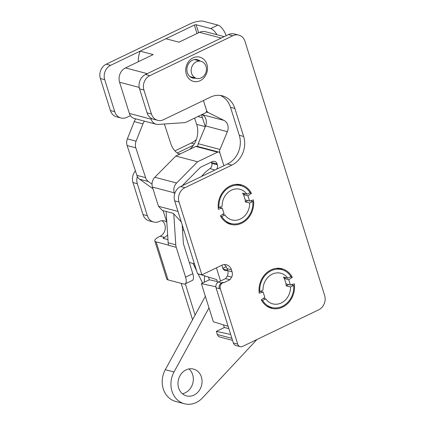 <?xml version="1.0" encoding="UTF-8"?>
<svg xmlns="http://www.w3.org/2000/svg" width="425" height="425" viewBox="0 0 425 425"><rect width="100%" height="100%" fill="white"/><g stroke="black" fill="none" stroke-linecap="round" stroke-linejoin="round"><path stroke-width="0.64" d="M210.688 28.565L217.908 25.091L203.315 21.25A10.115 3.06 -17.4 0 0 190.007 23.922L106.25 64.191L110.606 65.333L194.363 25.07A1.317 0.398 -17.4 0 1 196.095 24.719L210.688 28.565A10.997 4.542 64.3 0 1 216.925 34.728M110.606 65.333A10.997 9.446 104.8 0 0 104.72 79.677L114.75 111.685A10.997 9.446 104.8 0 0 120.971 117.98A10.997 9.446 104.8 0 0 126.905 117.348L130.427 115.653M193.439 145.207L177.241 152.995M137.344 176.481A10.997 9.446 104.8 0 0 137.317 183.696L147.347 215.703A10.997 9.446 104.8 0 0 153.568 221.999A10.997 9.446 104.8 0 0 159.508 221.367A8.797 7.554 104.8 0 1 164.252 220.862A8.797 7.554 104.8 0 1 166.828 222.201M167.944 239.615L163.37 238.409A1.317 0.398 162.6 0 1 163.195 238.282A1.317 0.398 162.6 0 1 163.8 237.718L164.523 237.368A8.797 7.554 104.8 0 0 167.636 234.781M185.311 283.82L195.102 315.068M192.562 319.722L181.162 283.342M166.138 211.464L168.151 242.792A10.115 8.691 104.8 0 0 168.566 245.151L156.15 241.883A10.115 3.06 162.6 0 1 154.796 240.917A10.115 3.06 162.6 0 1 159.444 236.571L160.167 236.22A8.797 7.554 104.8 0 0 165.235 228.724A8.797 7.554 104.8 0 0 161.973 220.676M135.416 170.882A10.997 9.446 104.8 0 0 132.961 182.548L142.991 214.556A10.997 9.446 104.8 0 0 149.212 220.851L153.568 221.999M174.914 150.87L191.197 143.044A21.994 18.891 104.8 0 0 196.361 139.485M106.25 64.191A10.997 9.446 104.8 0 0 100.364 78.529L110.394 110.537A10.997 9.446 104.8 0 0 116.615 116.832L120.971 117.98M168.151 242.792L175.775 244.8A10.115 8.691 104.8 0 0 176.237 247.318L185.592 277.164A8.797 3.634 -115.7 0 1 185.045 283.948A8.797 3.634 -115.7 0 1 183.743 284.017L168.061 279.889A10.115 3.06 -17.4 0 1 166.712 278.922L154.796 240.917M182.197 224.852L183.398 243.52A1.317 1.132 -75.2 0 0 183.457 243.844L192.812 273.695L185.592 277.164M175.775 244.8L173.793 213.918M217.908 25.091A10.997 4.542 64.3 0 1 226.206 35.684M168.613 245.31L168.566 245.151A10.115 8.691 104.8 0 0 168.613 245.31L176.237 247.318M185.045 283.948L192.265 280.473A8.797 3.634 -115.7 0 0 192.812 273.695M218.195 207.48L218.965 207.682L222.158 206.152A15.837 13.6 -75.2 0 1 239.944 189.284A15.837 13.6 -75.2 0 1 246.909 194.246L242.553 193.104A15.837 13.6 -75.2 0 1 243.658 194.974M245.108 199.591A15.837 13.6 -75.2 0 1 245.31 201.902L249.666 203.049A15.837 13.6 -75.2 0 1 231.88 219.911A15.837 13.6 -75.2 0 1 224.915 214.949L221.728 216.484A19.571 16.814 104.8 0 0 230.929 223.529A19.571 16.814 104.8 0 0 252.859 201.514L249.666 203.049M247.918 200.648L245.31 201.902M225.999 222.217A19.571 16.814 104.8 0 0 226.573 222.381L230.929 223.529M246.909 194.246L250.097 192.716A19.571 16.814 104.8 0 0 240.895 185.672L236.539 184.524A19.571 16.814 104.8 0 0 235.912 184.376M250.341 200.855L252.859 201.514M220.628 216.197L221.728 216.484M222.578 214.333L224.915 214.949M240.895 185.672A19.571 16.814 104.8 0 0 218.965 207.682M259.048 291.428L259.813 291.63L263.006 290.094A15.837 13.6 -75.2 0 1 280.792 273.233A15.837 13.6 -75.2 0 1 287.752 278.194L283.395 277.047A15.837 13.6 -75.2 0 1 284.532 278.97M285.945 283.475A15.837 13.6 -75.2 0 1 286.152 285.844L290.509 286.992A15.837 13.6 -75.2 0 1 272.723 303.854A15.837 13.6 -75.2 0 1 265.763 298.892L262.57 300.427A19.571 16.814 104.8 0 0 271.772 307.472A19.571 16.814 104.8 0 0 293.702 285.457L290.509 286.992M288.772 284.591L286.152 285.844M266.873 306.17A19.571 16.814 104.8 0 0 267.415 306.324L271.772 307.472M287.752 278.194L290.944 276.659A19.571 16.814 104.8 0 0 281.743 269.615L277.387 268.467A19.571 16.814 104.8 0 0 276.744 268.313M291.178 284.793L293.702 285.457M261.487 300.146L262.57 300.427M263.42 298.276L265.763 298.892M281.743 269.615A19.571 16.814 104.8 0 0 259.813 291.63M194.597 118.097L196.653 124.366A21.112 18.137 104.8 0 1 189.688 149.366M166.823 222.11L163.072 210.657M152.963 188.732L139.671 179.254A8.797 7.554 -75.2 0 1 136.877 175.339L127.112 145.536A8.797 7.554 -75.2 0 1 127.373 138.863L134.226 121.603A13.196 11.337 -75.2 0 1 135.671 118.841M178.553 153.882A21.112 18.137 104.8 0 0 180.758 153.659M205.328 126.554L202.433 117.714A17.595 15.114 -75.2 0 1 201.721 114.676M164.374 124.004L170.877 143.847A21.112 18.137 104.8 0 0 179.35 154.339M152.017 184.142L148.378 181.549A8.797 7.554 -75.2 0 1 145.589 177.634L135.825 147.826A8.797 7.554 -75.2 0 1 136.085 141.153L142.938 123.898A13.196 11.337 -75.2 0 1 144.383 121.136M193.673 76.739A8.797 7.554 104.8 0 0 196.557 78.354A8.797 7.554 104.8 0 0 206.104 71.772A8.797 7.554 104.8 0 0 201.036 61.338A8.797 7.554 104.8 0 0 192.148 66.119A8.797 7.554 104.8 0 0 193.673 76.739M189.97 76.617A8.797 7.554 104.8 0 0 190.023 76.633L196.557 78.354M201.036 61.338L194.501 59.617A8.797 7.554 104.8 0 0 194.453 59.601M150.774 117.996L151.151 119.191A8.797 7.554 104.8 0 0 156.129 124.228A8.797 7.554 104.8 0 0 158.259 124.429L185.3 122.57L205.275 112.965A2.199 1.891 104.8 0 0 206.454 110.096L203.453 100.512L206.513 110.325A4.399 3.777 -75.2 0 0 208.377 112.604L206.237 112.041M223.885 165.708L219.996 153.308A2.199 1.891 104.8 0 0 218.753 152.049L196.972 146.312A2.199 1.891 104.8 0 0 195.782 146.439L175.807 156.039L154.833 177.268A8.797 7.554 104.8 0 0 152.442 187.069L158.456 206.274L162.361 210.471L173.251 213.339L181.3 221.983M218.753 152.049A2.199 1.891 104.8 0 0 217.563 152.171L197.588 161.776L176.614 183.005A8.797 7.554 104.8 0 0 174.218 192.807L174.601 194.028M230.695 334.496L216.352 331.362L217.329 334.491A4.399 3.777 104.8 0 0 219.821 337.009L232.533 340.356M216.352 331.362L224.294 327.542L223.449 324.859M215.857 286.779L201.386 283.613L213.339 321.757L228.124 326.294M201.386 283.613L209.328 279.799L208.489 277.111M198.347 273.913L216.729 279.639L217.637 282.54M224.214 36.646L205.424 31.7A10.997 9.446 104.8 0 0 199.49 32.327L178.983 42.187L165.92 38.744L140.138 51.138L153.207 54.581L125.481 67.91A10.997 9.446 104.8 0 0 119.59 82.248L129.37 113.454A8.797 7.554 104.8 0 0 134.348 118.49L156.129 124.228M216.426 267.835L220.559 281.021M194.082 51.138L147.262 73.647A10.997 9.446 104.8 0 0 146.96 73.796M182.213 185.746L199.899 167.848A4.399 3.777 104.8 0 1 201.062 167.014L212.224 161.643A4.399 3.777 104.8 0 1 214.492 161.367A4.399 3.777 104.8 0 1 217.09 163.912L217.356 164.762L211.751 163.407A4.207 3.612 104.8 0 1 210.003 168.597A39.78 34.17 104.8 0 0 201.551 176.449M216.522 169.251A4.399 3.777 104.8 0 0 217.356 164.762M227.593 270.268L227.572 270.279A4.399 3.777 -75.2 0 1 225.096 270.497A4.399 3.777 -75.2 0 1 222.711 268.01L221.839 265.232M177.985 211.416L158.456 206.274M140.138 51.138A21.994 18.891 104.8 0 0 138.332 61.731M217.09 163.912L211.485 162.552L211.751 163.407M211.485 162.552A4.207 3.612 104.8 0 0 211.31 162.084M175.807 156.039L197.588 161.776M228.825 328.536L224.294 327.542M217.324 281.547L209.328 279.799M182.527 229.936L183.908 230.302M194.416 263.819L189.295 262.469M226.18 266.693L222.817 268.313M223.874 165.713L219.826 152.798A4.399 3.777 -75.2 0 1 220.001 149.451L227.364 131.665L205.588 125.927L198.225 143.714A4.399 3.777 104.8 0 0 197.923 146.561M227.364 131.665A8.797 7.554 -75.2 0 0 223.991 120.402L208.377 112.604M201.981 114.548L202.215 114.665A8.797 7.554 104.8 0 1 205.588 125.927M206.906 64.324A12.538 10.768 -75.2 0 1 194.57 81.621A12.538 10.768 -75.2 0 1 188.381 61.869A12.538 10.768 -75.2 0 1 206.906 64.324M218.376 209.286A20.453 17.568 -75.2 0 1 241.134 184.817A20.453 17.568 -75.2 0 1 251.43 193.391L247.908 195.776L249.571 201.083L253.47 199.899A20.453 17.568 -75.2 0 1 230.717 224.373A20.453 17.568 -75.2 0 1 220.416 215.799L223.943 213.414L222.275 208.101L218.376 209.286M259.229 293.223A20.453 17.568 -75.2 0 1 281.987 268.754A20.453 17.568 -75.2 0 1 292.283 277.328L288.761 279.714L290.424 285.026L294.323 283.836A20.453 17.568 -75.2 0 1 271.57 308.311A20.453 17.568 -75.2 0 1 261.269 299.737L264.796 297.351L263.128 292.039L259.229 293.223M229.92 279.762L223.646 282.779L223.539 282.434L222.647 282.864C220.538 284.203 219.768 286.163 220.347 288.734L237.718 344.149A4.399 3.777 104.8 0 0 240.205 346.662A4.399 3.777 104.8 0 0 242.579 346.412L318.75 309.783A10.997 9.446 104.8 0 0 324.636 295.439L245.002 41.4A10.997 9.446 104.8 0 0 238.776 35.105A10.997 9.446 104.8 0 0 232.842 35.737L149.812 75.666A10.997 9.446 104.8 0 0 143.921 90.01L151.449 114.012A10.997 9.446 104.8 0 0 157.67 120.307A10.997 9.446 104.8 0 0 163.609 119.675L210.534 97.107A21.994 18.891 -75.2 0 1 222.408 95.843A21.994 18.891 -75.2 0 1 234.855 108.428L243.637 136.436A21.994 18.891 -75.2 0 1 231.859 165.118L184.928 187.685A10.997 9.446 104.8 0 0 179.042 202.024L201.864 274.837L221.717 265.29A8.797 7.554 -75.2 0 1 226.467 264.786A8.797 7.554 -75.2 0 1 231.45 269.817L232.077 271.819A6.598 5.668 -75.2 0 1 231.673 277.158L229.92 279.762L225.569 278.614L227.317 276.011L231.673 277.158M231.45 269.817L227.093 268.669A8.797 7.554 104.8 0 0 224.188 264.594M231.859 165.118L227.502 163.97A21.994 18.891 104.8 0 0 239.28 135.288L243.637 136.436M179.042 202.024L174.686 200.876L197.508 273.689L201.864 274.837M234.855 108.428L230.499 107.281A21.994 18.891 104.8 0 0 220.192 95.418M218.407 282.057L221.675 282.917A4.399 3.777 104.8 0 0 219.321 288.649L216.054 287.789A4.399 3.777 -75.2 0 1 218.407 282.057L225.569 278.614M195.734 78.136A9.456 8.123 -75.2 0 1 192.684 78.014A9.456 8.123 -75.2 0 1 187.239 66.799A9.456 8.123 -75.2 0 1 197.503 59.723A9.456 8.123 -75.2 0 1 200.218 61.12M192.902 77.392A9.456 8.123 -75.2 0 1 191.308 77.493M196.047 59.5A9.456 8.123 -75.2 0 1 197.386 60.377M143.921 90.01L139.565 88.862L147.093 112.864L151.449 114.012M263.128 292.039L260.429 291.327M139.565 88.862A10.997 9.446 -75.2 0 1 145.456 74.518L149.812 75.666M231.524 223.672A20.453 17.568 -75.2 0 1 228.581 223.635M251.43 193.391L249.661 192.923M238.914 184.402A20.453 17.568 -75.2 0 1 241.543 185.858M174.686 200.876A10.997 9.446 -75.2 0 1 180.572 186.538L184.928 187.685M249.571 201.083L245.214 199.936L243.552 194.629L244.896 193.72M247.908 195.776L243.552 194.629M292.283 277.328L290.514 276.861M279.767 268.345A20.453 17.568 -75.2 0 1 282.418 269.811M290.424 285.026L286.067 283.879L284.405 278.566L288.761 279.714M157.67 120.307L153.313 119.159A10.997 9.446 -75.2 0 1 147.093 112.864M222.275 208.101L219.576 207.389M232.842 35.737L228.485 34.59L145.456 74.518M240.205 346.662L235.848 345.514A4.399 3.777 -75.2 0 1 233.362 343.002L237.718 344.149M230.499 107.281L239.28 135.288M228.485 34.59A10.997 9.446 -75.2 0 1 234.419 33.958L238.776 35.105M285.743 277.663L284.405 278.566M272.356 307.61A20.453 17.568 -75.2 0 1 269.434 307.572M216.054 287.789L233.362 343.002M227.317 276.011A6.598 5.668 104.8 0 0 227.72 270.672L232.077 271.819M227.093 268.669L227.72 270.672M227.502 163.97L180.572 186.538M222.652 282.859A6.598 2.725 -115.7 0 1 221.675 282.917L222.557 282.492A6.598 2.725 -115.7 0 0 223.529 282.439M256.95 339.501L202.539 397.842A21.994 18.891 -75.2 0 1 184.418 403.75A21.994 18.891 -75.2 0 1 174.011 371.987L208.988 307.875M184.418 403.75L175.711 401.455A21.994 18.891 -75.2 0 1 165.298 369.692L205.142 296.655A4.399 3.777 104.8 0 0 205.344 296.246M204.298 282.216A41.788 35.891 -75.2 0 1 204.701 275.953M186.06 369.888A13.855 11.9 104.8 0 0 180.168 375.456A13.855 11.9 104.8 0 0 186.495 395.882A13.855 11.9 104.8 0 0 201.53 385.512A13.855 11.9 104.8 0 0 193.55 369.086A13.855 11.9 104.8 0 0 186.06 369.888M182.399 393.736A13.855 11.9 104.8 0 0 192.817 383.217A13.855 11.9 104.8 0 0 188.934 368.932M193.035 263.457L196.589 270.762M198.093 273.843L202.571 283.045M197.009 33.522L194.363 25.07M163.8 237.718L164.077 238.595M147.347 215.703L142.991 214.556M137.317 183.696L132.961 182.548M164.523 237.368L160.167 236.22M198.613 32.752L196.095 24.719M194.305 143.863L191.197 143.044M114.75 111.685L110.394 110.537M100.364 78.529L104.72 79.677M204.622 276.574L204.255 275.814M156.15 241.883L168.061 279.889M148.378 181.549L139.671 179.254M145.589 177.634L136.877 175.339M135.825 147.826L127.112 145.536M136.085 141.153L127.373 138.863M142.938 123.898L134.226 121.603M205.291 126.645L196.653 124.366M202.433 117.714L197.891 116.519M195.782 146.439L217.563 152.171M231.896 338.327L217.329 334.491M125.481 67.91L147.262 73.647M199.49 32.327L221.26 38.064M152.442 187.069L174.218 192.807M119.59 82.248L139.219 87.417M214.923 170.021L210.003 168.597M154.833 177.268L176.614 183.005M129.37 113.454L151.151 119.191M227.572 270.279L223.157 268.983M220.001 149.451L198.225 143.714M223.991 120.402L202.215 114.665M220.347 288.734A10.997 4.542 64.3 0 1 219.321 288.649M174.011 371.987L165.298 369.692M205.503 296.751L205.142 296.655"/></g></svg>
